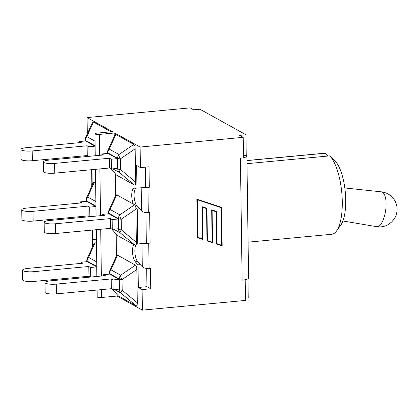 <?xml version="1.0" encoding="UTF-8"?>
<svg xmlns="http://www.w3.org/2000/svg" width="418" height="418" viewBox="0 0 418 418"><rect width="100%" height="100%" fill="white"/><g stroke="black" fill="none" stroke-linecap="round" stroke-linejoin="round"><path stroke-width="0.63" d="M88.882 146.76L87.122 145.778L32.196 150.955A8.35 1.792 179.2 0 1 20.9 149.435A8.35 1.792 179.2 0 1 26.303 147.685L81.228 142.501L79.462 141.524L85.612 140.944L95.032 146.18L88.882 146.76L89.018 156.337M20.9 149.435L21.036 159.195A8.35 1.792 -0.8 0 0 32.332 160.716L32.196 150.955M87.122 145.778L87.257 155.538L32.332 160.716M79.477 142.669L79.462 141.524M88.741 156.363L87.257 155.538M95.043 141.206L86.839 136.644A5.262 3.166 -155.7 0 0 85.575 137.788A5.262 5.262 0 0 0 85.11 140.025A5.262 1.129 -0.8 0 0 85.45 140.417A5.262 4.812 -60.9 0 1 86.839 136.644L93.444 122.009L111.073 131.806M85.575 137.788L92.503 122.427L93.444 122.009M95.168 155.757L95.032 146.18M95.889 201.56L87.681 196.998L94.285 182.363L93.35 182.781L86.416 198.142A5.262 5.262 0 0 0 85.951 200.379A5.262 1.129 -0.8 0 0 86.291 200.765A5.262 4.812 -60.9 0 1 87.681 196.998A5.262 3.166 -155.7 0 0 86.416 198.142M94.285 182.363L95.628 183.11M89.724 207.109L87.963 206.131L33.038 211.309A8.35 1.792 179.2 0 1 21.741 209.789A8.35 1.792 179.2 0 1 27.144 208.033L82.069 202.855L80.303 201.878L86.458 201.298L95.879 206.529L89.724 207.109L89.86 216.686M21.741 209.789L21.877 219.549A8.35 1.792 -0.8 0 0 33.174 221.07L33.038 211.309M87.963 206.131L88.099 215.892L33.174 221.07M89.583 216.712L88.099 215.892M96.009 216.106L95.879 206.529M80.319 203.023L80.303 201.878M90.57 267.463L88.804 266.485L33.879 271.663A8.35 1.792 179.2 0 1 22.588 270.143A8.35 1.792 179.2 0 1 27.985 268.387L82.91 263.209L81.149 262.227L87.299 261.652L96.72 266.883L90.57 267.463L90.701 277.04M22.588 270.143L22.724 279.903A8.35 1.792 -0.8 0 0 34.015 281.424L33.879 271.663M88.804 266.485L88.94 276.241L34.015 281.424M90.424 277.066L88.94 276.241M96.73 261.914L88.522 257.352A5.262 3.166 -155.7 0 0 87.257 258.491A5.262 5.262 0 0 0 86.792 260.733A5.262 1.129 -0.8 0 0 87.132 261.119A5.262 4.812 -60.9 0 1 88.522 257.352L95.126 242.717L96.474 243.464M87.257 258.491L94.191 243.13L95.126 242.717M96.851 276.46L96.72 266.883M81.165 263.377L81.149 262.227M135.479 265.132L120.677 275.216A5.262 4.812 119.1 0 0 119.287 278.984A5.262 1.129 -0.8 0 0 122.04 279.579A5.262 2.393 -124.3 0 1 120.677 275.216L110.937 269.803A5.262 3.166 -155.7 0 0 109.673 270.948A5.262 5.262 0 0 0 109.208 273.184A5.262 1.129 -0.8 0 0 109.547 273.576A5.262 4.812 -60.9 0 1 110.937 269.803L117.542 255.168L135.479 265.132C136.32 265.696 136.775 267.149 136.838 269.495L137.303 302.804C137.303 305.114 136.885 306.08 136.043 305.71L118.111 295.745L112.468 289.313M109.673 270.948L116.606 255.586L117.542 255.168M56.294 284.115A8.35 1.792 179.2 0 1 45.003 282.594A8.35 1.792 179.2 0 1 50.4 280.839L105.326 275.661L103.565 274.683L109.715 274.103L119.135 279.339L112.985 279.919L113.121 289.674L111.355 288.697L56.43 293.875L56.294 284.115L111.219 278.937L112.985 279.919M45.003 282.594L45.139 292.354A8.35 1.792 -0.8 0 0 56.43 293.875M111.219 278.937L111.355 288.697M114.495 289.549L120.927 293.123A5.262 1.087 -50.2 0 1 122.192 290.217A5.262 1.129 179.2 0 1 119.438 289.627A5.262 4.812 119.1 0 0 120.927 293.123L136.043 305.71M113.121 289.674L119.271 289.094L119.135 279.339M103.58 275.828L103.565 274.683M113.649 229.195L120.086 232.769A5.262 1.087 -50.2 0 1 121.345 229.863A5.262 1.129 179.2 0 1 118.592 229.273A5.262 4.812 119.1 0 0 120.086 232.769L135.202 245.356L117.265 235.391L111.622 228.959M135.202 245.356C135.798 245.659 136.19 245.214 136.378 244.023L137.731 243.997L137.24 208.995L135.866 207.453L134.633 204.778L119.835 214.862A5.262 4.812 119.1 0 0 118.446 218.63A5.262 1.129 -0.8 0 0 121.199 219.225A5.262 2.393 -124.3 0 1 119.835 214.862L110.096 209.455A5.262 3.166 -155.7 0 0 108.832 210.594A5.262 5.262 0 0 0 108.367 212.83A5.262 1.129 -0.8 0 0 108.706 213.222A5.262 4.812 -60.9 0 1 110.096 209.455L116.7 194.814L134.633 204.778M55.453 223.761A8.35 1.792 179.2 0 1 44.156 222.24A8.35 1.792 179.2 0 1 49.559 220.49L104.484 215.312L102.718 214.329L108.873 213.75L118.294 218.985L112.139 219.565L112.275 229.32L110.514 228.343L55.589 233.521L55.453 223.761L110.378 218.583L112.139 219.565M44.156 222.24L44.292 232A8.35 1.792 -0.8 0 0 55.589 233.521M110.378 218.583L110.514 228.343M108.832 210.594L115.765 195.232L116.7 194.814M135.866 207.453L136.378 244.023M112.275 229.32L118.43 228.74L118.294 218.985M102.734 215.474L102.718 214.329M107.99 150.24A5.262 5.262 0 0 0 107.525 152.476A5.262 1.129 -0.8 0 0 107.865 152.868A5.262 4.812 -60.9 0 1 109.255 149.101A5.262 3.166 -155.7 0 0 107.99 150.24L114.919 134.878L115.859 134.465L133.791 144.424C134.633 144.989 135.087 146.441 135.155 148.787L135.62 182.102C135.62 184.406 135.197 185.373 134.356 185.002L116.423 175.043L110.78 168.606M54.612 163.412A8.35 1.792 179.2 0 1 43.315 161.886A8.35 1.792 179.2 0 1 48.718 160.136L103.643 154.958L101.877 153.976L108.027 153.396L117.448 158.631L111.298 159.211L111.434 168.971L109.673 167.989L54.748 173.167L54.612 163.412L109.537 158.229L111.298 159.211M43.315 161.886L43.451 171.646A8.35 1.792 -0.8 0 0 54.748 173.167M109.537 158.229L109.673 167.989M101.893 155.12L101.877 153.976M112.808 168.841L119.245 172.415A5.262 1.087 -50.2 0 1 120.504 169.509A5.262 1.129 179.2 0 1 117.751 168.919A5.262 4.812 119.1 0 0 119.245 172.415L134.356 185.002M135.62 182.102L120.504 169.509L120.358 158.871A5.262 2.393 -124.3 0 1 118.994 154.508A5.262 4.812 119.1 0 0 117.604 158.276A5.262 1.129 -0.8 0 0 120.358 158.871L135.155 148.787M111.434 168.971L117.583 168.391L117.448 158.631M96.406 238.819A9.259 3.166 84.6 0 1 95.341 239.53A9.259 3.166 84.6 0 1 95.257 239.535L92.535 239.582L92.634 246.583M89.3 276.444L89.311 277.171M92.932 183.701L91.756 183.721L91.793 186.229M243.464 155.59L246.244 155.329L245.956 134.784L199.966 109.234L193.691 109.824L190.164 107.865L87.08 117.583L112.442 131.675L97.07 133.123A3.287 0.705 179.2 0 0 94.943 133.812A3.287 0.705 179.2 0 0 99.39 134.413L114.762 132.966L114.793 135.134M133.373 204.078A9.259 3.166 84.6 0 1 131.769 194.114A9.259 3.166 84.6 0 1 134.147 188.189A9.259 3.166 84.6 0 1 134.225 188.184L136.952 188.137L136.634 165.502L140.411 167.597L140.124 147.052L114.762 132.966M115.337 173.893L115.64 195.488M116.178 234.247L116.481 255.837M117.019 294.601L117.04 296.043L101.663 297.496L101.553 289.622M336.521 231.018L340.806 225.083A34.778 11.897 -95.4 0 0 345.378 193.022A34.778 11.897 -95.4 0 0 335.356 161.223L329.739 155.872A40.692 13.919 84.6 0 1 341.82 192.928A40.692 13.919 84.6 0 1 336.521 231.018A40.692 13.919 84.6 0 1 331.74 234.273L248.088 242.163M246.949 160.517L324.102 153.244A40.692 13.919 84.6 0 1 325.005 153.244L327.947 156.045M246.949 160.606L325.005 153.244M246.991 163.678L329.739 155.872M247.968 278.822L248.235 297.867L245.455 298.128M138.024 264.85L140.359 264.631L142.298 266.799C143.729 268.042 145.992 268.586 149.09 268.429L150.443 268.304L150.726 288.775L146.948 286.68L138.337 287.49L138.024 264.85L135.254 261.752A9.259 3.166 84.6 0 1 132.6 253.099A9.259 3.166 84.6 0 1 133.938 244.655M137.24 208.995L139.581 208.77L141.519 210.944C142.951 212.182 145.213 212.725 148.306 212.574L149.66 212.443L150.088 243.119L140.067 243.778L150.088 243.119M245.005 279.762A9.995 2.142 179.2 0 1 242.126 280.159L245.005 279.762A9.995 2.142 -0.8 0 0 248.59 278.059L246.886 156.071A9.995 2.142 179.2 0 1 243.495 157.732M91.657 169.687L91.85 183.518L93.015 183.523M147.956 187.389L139.288 187.917L149.31 187.264L147.956 187.389L148.306 212.574M139.581 208.77L136.811 205.677A9.259 3.166 84.6 0 1 134.11 196.272A9.259 3.166 84.6 0 1 135.954 188.157M140.359 264.631L137.59 261.532A9.259 3.166 84.6 0 1 135.04 253.951A9.259 3.166 84.6 0 1 135.704 245.423M136.31 244.394A9.259 3.166 84.6 0 1 136.738 244.013M92.503 230.041L92.634 239.378L95.868 239.342M140.411 167.597L149.022 166.787L149.31 187.264M207.401 240.549L212.135 242.111L211.686 209.826L216.54 211.424L216.994 243.71L221.728 245.267L221.2 207.678L197.056 199.673L197.578 237.262L202.547 238.95L202.098 206.67L206.952 208.268L207.401 240.549L206.722 208.19M197.286 199.804L197.813 237.393M216.31 211.346L216.994 243.71M221.2 207.678L197.056 199.673M197.4 237.722L196.862 199.198L221.613 207.349L222.151 245.873L216.581 244.039L216.132 211.754L212.109 210.432L212.558 242.712L206.994 240.878L206.539 208.598L202.521 207.271L202.97 239.556L197.4 237.722M197.4 237.67L202.74 239.425L202.286 207.145L206.539 208.598M206.988 240.825L212.328 242.586L211.879 210.301L216.132 211.754M216.581 243.987L221.916 245.742L221.383 207.271M245.956 134.784L239.681 135.375L243.208 137.334L243.495 157.879L240.423 158.171L242.126 280.159M246.244 155.329A9.995 2.142 179.2 0 1 246.886 156.071M92.535 239.582L94.87 239.362M91.756 183.721L92.974 183.606M137.731 243.997L140.067 243.778M136.952 188.137L139.288 187.917M117.04 296.043L142.402 310.135L142.115 289.59L138.337 287.49M142.115 289.59L150.726 288.775M145.281 167.143L145.563 187.327M146.692 268.419L146.948 286.68M145.913 212.558L146.342 243.187M142.402 310.135L245.486 300.417L245.199 279.872M140.124 147.052L243.208 137.334M97.122 290.04L97.216 296.895A3.287 0.705 -0.8 0 0 101.663 297.496M87.08 117.583L87.31 133.938M85.455 140.96L85.45 140.417L95.111 145.783M86.296 201.314L86.291 200.765L95.952 206.137M87.143 261.663L87.132 261.119L96.793 266.485M137.303 302.804L122.192 290.217L122.04 279.579L136.838 269.495M109.558 274.119L109.547 273.576L119.287 278.984L119.438 289.627L118.597 289.157M118.111 295.745L112.661 289.423M117.265 235.391L111.82 229.069M108.711 213.765L108.706 213.222L118.446 218.63L118.592 229.273L117.756 228.808M136.461 242.456L121.345 229.863L121.199 219.225L135.996 209.141M116.423 175.043L110.979 168.715M133.791 144.424L118.994 154.508L109.255 149.101L115.859 134.465M107.87 153.411L107.865 152.868L117.604 158.276L117.751 168.919L116.915 168.454M101.365 276.037L100.712 229.268M100.524 215.683L99.871 168.914M99.683 155.329L99.39 134.413M92.185 183.533L91.991 169.656M141.195 187.886L141.519 210.944M149.09 268.429L148.735 243.25M141.974 243.746L142.298 266.799M92.963 239.394L92.833 230.01M135.432 205.808L136.811 205.677M135.254 261.752L137.59 261.532M344.819 187.969L381.388 191.841A17.572 6.672 97.8 0 1 385.694 210.165A17.572 6.672 97.8 0 1 376.623 226.655L342.912 220.991M85.12 140.991L85.11 140.025M85.967 201.345L85.951 200.379M86.808 261.694L86.792 260.733M109.223 274.151L109.208 273.184M108.382 213.797L108.367 212.83M107.536 153.443L107.525 152.476M96.934 276.455L96.281 229.686M96.088 216.101L95.435 169.332M95.247 155.747L94.943 133.812M381.388 191.841C387.303 192.672 391.75 195.551 394.717 200.473C396.327 203.43 397.121 206.309 397.1 209.11C397.016 212.778 396.227 215.792 394.723 218.154L391.786 221.916L388.061 224.691C384.471 226.64 380.662 227.293 376.623 226.655"/></g></svg>
